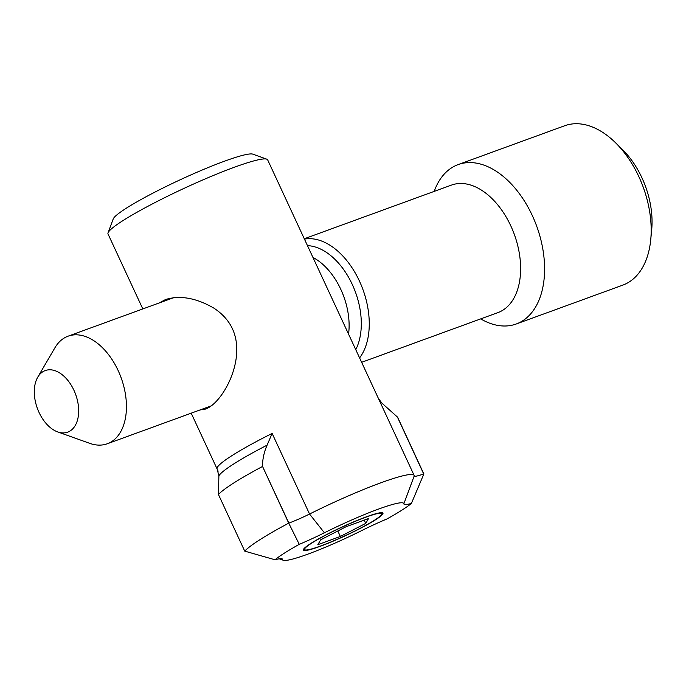 <?xml version="1.0" encoding="UTF-8"?>
<svg xmlns="http://www.w3.org/2000/svg" width="686" height="686" viewBox="0 0 686 686"><rect width="100%" height="100%" fill="white"/><g stroke="black" fill="none" stroke-linecap="round" stroke-linejoin="round"><path stroke-width="1.03" d="M650.748 239.577L651.7 229.613A69.981 43.501 -110 0 0 622.528 149.625L615.393 142.619A84.824 52.728 70 0 1 650.748 239.577A84.824 52.728 70 0 1 622.811 285.119L516.232 323.989A84.824 52.728 -110 0 0 536.718 226.234A84.824 52.728 -110 0 0 458.119 164.606A84.824 52.728 -110 0 0 451.662 167.796A84.824 52.728 -110 0 0 434.204 191.385M458.119 164.606L564.698 125.744A84.824 52.728 70 0 1 615.393 142.619M480.697 318.887A84.824 52.728 -110 0 0 516.232 323.989M304.284 238.762L451.448 185.1A67.854 42.18 70 0 1 510.804 225.883A67.854 42.18 70 0 1 497.942 312.602L361.633 362.302M359.593 357.912A67.854 42.18 -110 0 0 359.438 281.08A67.854 42.18 -110 0 0 304.447 239.114M57.693 431.914L89.806 443.37A57.255 35.595 -110 0 0 107.308 443.756A57.255 35.595 -110 0 0 118.164 370.594A57.255 35.595 -110 0 0 68.077 336.183A57.255 35.595 -110 0 0 54.94 347.751L37.739 377.189A32.765 20.374 -110 0 0 37.344 408.333A32.765 20.374 -110 0 0 57.693 431.914A32.765 20.374 -110 0 0 76.703 422.456A32.765 20.374 -110 0 0 73.925 390.257A32.765 20.374 -110 0 0 37.739 377.189M311.847 543.038A42.609 4.528 -24.9 0 1 356.171 520.966A42.609 4.528 -24.9 0 1 381.828 514.208A42.609 4.528 -24.9 0 1 345.101 535.715A42.609 4.528 -24.9 0 1 304.978 549.88A42.609 4.528 -24.9 0 1 311.847 543.038M340.35 536.469L317.832 544.684L320.679 539.822L346.044 526.737L368.562 518.53L365.724 523.392L340.35 536.469L337.812 530.99M364.206 520.117L365.724 523.392M338.335 312.121L321.314 275.446M159.203 302.955L165.523 299.533C180.186 295.057 196.35 297.956 214.015 308.211C231.096 319.547 238.556 335.634 236.413 356.463C233.72 380.799 217.951 404.809 205.466 409.079L199.875 410.005M378.475 398.583L382.025 403.248L397.631 417.217L423.802 473.88A25.451 2.701 -24.9 0 1 414.267 475.981A25.451 2.701 -24.9 0 1 414.241 475.852A88.005 9.355 155.1 0 0 414.147 475.432A88.005 9.355 155.1 0 0 309.549 514.028A25.451 2.701 -24.9 0 1 288.849 523.092L262.464 466.257C262.558 459.003 264.101 451.971 267.103 445.154L272.136 433.432A88.005 9.355 155.1 0 0 216.99 468.504L218.885 475.818L218.44 494.495L244.73 551.124L275 559.767A79.516 8.446 -24.9 0 1 299.276 544.332L288.737 523.135A100.722 10.702 155.1 0 0 244.73 551.124M262.455 466.506A100.722 10.702 155.1 0 0 218.44 494.495M142.817 308.932L108.019 233.969A88.005 9.355 -24.9 0 1 108.054 232.846A88.005 9.355 -24.9 0 1 163.071 198.468A88.005 9.355 -24.9 0 1 266.785 159.169A88.005 9.355 -24.9 0 1 267.66 159.864L321.717 276.321M310.947 543.363A43.835 4.656 -24.9 0 1 354.516 521.506A43.835 4.656 -24.9 0 1 382.96 513.154A43.835 4.656 -24.9 0 1 345.161 535.826A43.835 4.656 -24.9 0 1 303.444 550.061A43.835 4.656 -24.9 0 1 310.947 543.363M299.276 544.332A46.648 4.956 155.1 0 0 324.401 532.782A66.799 7.1 -24.9 0 1 403.857 503.807A46.648 4.956 155.1 0 0 411.394 503.447A79.516 8.446 -24.9 0 1 387.127 518.882A46.648 4.956 155.1 0 0 362.002 530.432A66.799 7.1 -24.9 0 1 283.275 560.256A66.799 7.1 -24.9 0 1 282.538 559.407A46.648 4.956 155.1 0 0 282.023 558.807A46.648 4.956 155.1 0 0 275 559.767M423.914 473.837L411.394 503.447M266.785 159.169L252.834 154.153A77.398 8.223 155.1 0 0 161.613 188.719A77.398 8.223 155.1 0 0 113.224 218.954L108.054 232.846M355.76 349.654A62.22 38.682 -110 0 0 352.295 284.501A62.22 38.682 -110 0 0 307.474 245.639M348.557 334.142A57.255 35.595 -110 0 0 340.822 289.398A57.255 35.595 -110 0 0 312.962 257.456M218.885 475.818A90.278 9.595 -24.9 0 1 267.103 445.154M423.776 474.163L397.426 417.045M324.401 532.782L309.549 514.028L272.136 433.432M217.788 470.227L216.99 468.504M262.464 466.257L288.823 523.375M282.538 559.407L280.557 558.678M403.857 503.807L414.241 475.852M173.541 297.724L68.077 336.183M211.339 405.829L107.308 443.756M381.828 514.208L382.368 512.759M304.978 549.88L303.521 549.357M414.147 475.432L337.889 311.152M218.139 471.205L191.197 413.169M283.275 560.256L279.271 558.816"/></g></svg>
